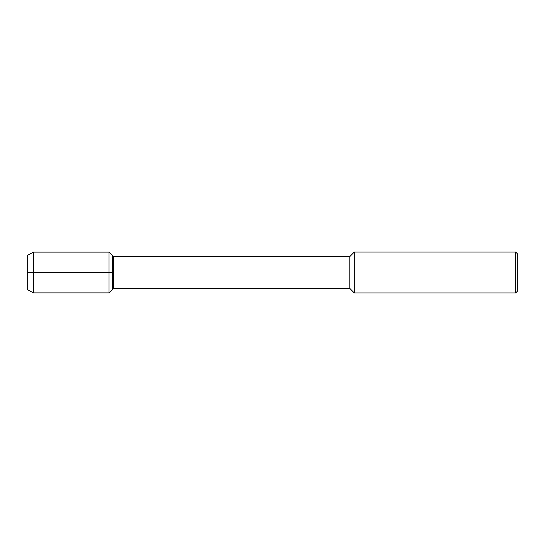 <?xml version="1.0" encoding="UTF-8"?>
<svg xmlns="http://www.w3.org/2000/svg" width="545" height="545" viewBox="0 0 545 545"><rect width="100%" height="100%" fill="white"/><g stroke="black" fill="none" stroke-linecap="round" stroke-linejoin="round"><path stroke-width="0.82" d="M27.25 289.477L27.25 255.523L27.25 289.477L33.381 292.876L33.381 252.124L27.25 255.523M349.836 288.441L349.836 256.559L113.455 256.559L113.455 288.441L349.836 288.441L354.25 292.938L354.25 252.062L349.836 256.559M515.706 252.062L515.706 292.938L517.75 290.894L517.75 254.106L515.706 252.062L354.25 252.062M113.455 288.441L109 292.876L109 252.124L112.413 255.523L112.413 289.477L112.413 255.523L113.455 256.559M112.413 272.5L27.25 272.5M515.706 292.938L354.25 292.938M109 292.876L33.381 292.876M109 252.124L33.381 252.124"/></g></svg>
